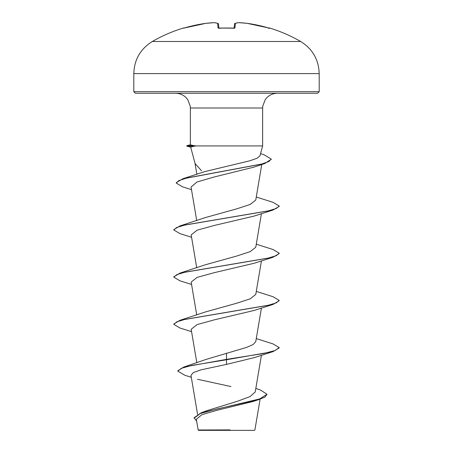 <?xml version="1.0" encoding="UTF-8"?>
<svg xmlns="http://www.w3.org/2000/svg" width="453" height="453" viewBox="0 0 453 453"><rect width="100%" height="100%" fill="white"/><g stroke="black" fill="none" stroke-linecap="round" stroke-linejoin="round"><path stroke-width="0.68" d="M183.323 28.052A148.318 148.318 0 0 0 152.338 41.495L300.662 41.495A148.318 148.318 0 0 0 269.677 28.052L268.108 27.831A148.267 147.701 180 0 0 247.078 23.33L247.078 23.324A148.284 136.478 102.9 0 0 238.833 22.656A148.284 56.529 95.4 0 0 235.35 23.33L234.96 27.831L233.386 28.199A147.621 136.381 180 0 0 226.5 28.052A147.621 136.381 180 0 0 219.614 28.199L218.04 27.831L217.65 23.33A148.284 56.529 -95.4 0 0 214.167 22.656A148.284 136.478 -102.9 0 0 205.922 23.33L205.922 23.33A148.267 147.701 180 0 0 184.892 27.831L183.323 28.052A0.793 0.793 0 0 1 183.907 28.097M252.848 401.556L217.191 410.231L201.766 414.721L196.347 419.325L198.148 429.988L198.516 430.35L254.484 430.35L254.909 429.931L260.101 399.172M224.388 430.01L198.171 429.988L230.062 429.903M133.799 91.676L135.379 93.256L317.621 93.256L319.201 91.676L319.201 73.607L133.799 73.607L133.799 91.676L319.201 91.676M191.506 189.665L182.316 186.744L176.257 183.046L176.257 182.655L182.938 178.714L204.739 171.619L249.597 160.843L256.97 158.295L259.994 155.792L262.638 145.928L195.118 145.928L190.668 147.066L195.09 163.556L201.5 170.724M255.826 388.448L260.532 390.033L267.032 394.28L259.654 398.929L201.024 412.87L207.083 410.599L237.417 401.267L249.988 396.63L255.226 391.987L261.432 355.243M226.5 353.097L226.5 359.365L183.839 367.038L206.347 359.325L246.76 347.36L253.182 344.495L255.764 341.624L261.432 308.046M191.568 331.641L180.005 328.034L173.827 324.359L173.827 323.969L180.005 320.294L205.339 311.97L236.823 303.199L250.209 298.821L255.764 294.433L261.432 260.854M191.568 284.45L180.005 280.843L173.827 277.168L173.827 276.777L180.005 273.102L205.339 264.779L236.823 256.007L250.215 251.625L255.764 247.242L261.432 213.663M191.568 237.259L180.005 233.652L173.827 229.977L173.827 229.586L180.005 225.911L205.339 217.587L236.828 208.816L250.215 204.433L255.764 200.045L261.76 164.507M176.257 183.046L178.873 180.605L186.364 178.165L264.795 163.527L253.884 167.157L213.827 177.078L196.908 182.044L191.058 187.021L196.727 220.611M173.827 229.977L176.698 227.485L184.994 224.994L272.995 210.056L254.201 216.058L214.275 225.469L197.14 230.181L191.177 234.886L196.727 267.802M173.827 277.168L176.698 274.677L184.994 272.191L272.995 257.247L254.201 263.25L214.269 272.666L197.134 277.378L191.177 282.077L196.727 314.994M173.827 324.359L176.698 321.873L184.994 319.382L272.995 304.439L254.201 310.441L214.286 319.852L197.146 324.563L191.172 329.274L196.829 362.785M272.995 351.63L279.173 347.961L279.173 347.564L275.158 350.514L263.742 353.465L226.5 359.365L226.5 359.756L272.995 351.63L254.201 357.638L226.5 364.399L200.956 369.858L193.34 372.576L190.973 375.294L197.559 414.314M197.508 379.257L230.979 386.562M183.839 367.038L177.836 370.764L177.836 371.154L184.824 375.26L191.308 377.264M201.024 412.87L194.094 417.757L196.664 421.177M226.5 364.399L226.5 359.756L191.619 365.458L181.364 368.306L177.836 371.154M267.032 394.28L264.971 397.088L259.11 399.495L217.678 408.821L200.413 413.487L194.094 418.147M195.118 145.928L190.362 144.869L190.362 108.007L262.638 108.007L262.751 106.155L265.254 99.62C268.255 95.515 272.298 93.392 277.383 93.256M279.173 347.564L272.995 343.895L256.273 338.589M180.005 320.294L268.006 305.356L276.302 302.864L279.173 300.373L272.995 296.698L256.273 291.398M180.005 273.102L268.006 258.159L276.302 255.673L279.173 253.182L272.995 249.507L256.273 244.207M180.005 225.911L268.012 210.968L276.302 208.476L279.173 205.985L272.995 202.315L256.273 197.015M182.938 178.714L261.84 163.997L268.844 161.54L271.234 159.088L264.008 154.733L260.566 153.646M272.995 304.439L279.173 300.769L279.173 300.373M272.995 257.247L279.173 253.572L279.173 253.182M272.995 210.056L279.173 206.381L279.173 205.985M264.795 163.527L271.217 159.286M195.118 145.73L186.795 145.73L186.795 146.126L195.305 146.126M218.839 28.126L218.482 24.037A0.793 0.781 175 0 0 217.65 23.33A0.793 0.725 105.1 0 1 217.899 23.346L214.326 22.656A0.793 0.73 96.6 0 0 214.167 22.656A0.793 0.306 87.2 0 1 214.195 22.65L205.945 23.324A0.793 0.306 83.5 0 0 205.922 23.33L183.578 28.171L205.922 23.324A0.793 0.793 0 0 1 205.945 23.324A0.793 0.793 0 0 0 205.922 23.324M234.161 28.126L234.518 24.037A0.793 0.781 -175 0 0 234.518 24.037A0.793 0.781 -175 0 1 235.35 23.33A0.793 0.725 -105.1 0 0 235.101 23.346A0.793 0.725 74.9 0 0 234.909 23.431A0.793 0.725 -105.1 0 1 235.101 23.346A0.793 0.793 0 0 0 234.518 24.026A0.793 0.793 0 0 1 235.101 23.346L238.674 22.656L235.101 23.346M247.055 23.324L238.805 22.65A0.793 0.793 0 0 0 238.674 22.656A0.793 0.73 -96.6 0 1 238.833 22.656A0.793 0.306 -87.2 0 0 238.805 22.65L247.055 23.324A0.793 0.793 0 0 1 247.078 23.324L268.108 27.831L247.078 23.324A0.793 0.306 -83.5 0 0 247.055 23.324A0.793 0.306 -83.5 0 0 247.038 23.324M214.218 22.65A0.793 0.306 87.2 0 0 214.195 22.65L205.945 23.324M234.96 27.831A0.793 0.759 -175 0 0 234.258 28.16M218.091 23.431A0.793 0.725 105.1 0 0 217.899 23.346L214.326 22.656A0.793 0.793 0 0 0 214.195 22.65M218.742 28.16A0.793 0.759 175 0 0 218.04 27.831M234.127 28.522L234.388 28.063L226.5 28.018L218.612 28.063L218.873 28.522M300.662 41.495C312.559 48.901 318.736 59.603 319.201 73.607M190.362 108.007L190.249 106.155L187.746 99.62C184.745 95.515 180.702 93.392 175.617 93.256M262.638 145.928L262.638 108.007M196.879 174.326L195.017 163.301M259.11 399.495L252.842 401.556M271.234 159.479L271.234 159.088M190.362 144.773L186.795 145.73M190.696 147.168L186.795 146.126M152.338 41.495C140.441 48.901 134.264 59.603 133.799 73.607M218.612 28.063L233.414 28.165M269.677 28.052L268.72 28.505M269.376 28.171L268.108 27.831M218.482 24.026A0.793 0.793 0 0 0 217.899 23.346"/></g></svg>
